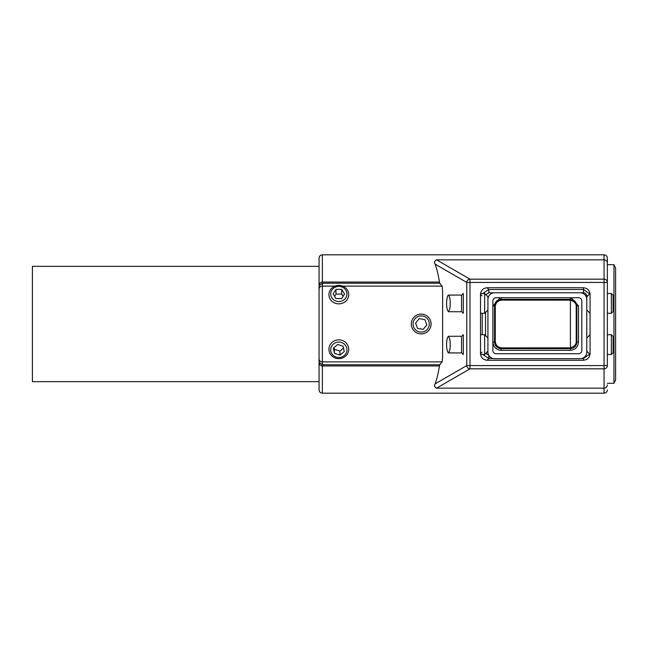 <?xml version="1.0" encoding="UTF-8"?>
<svg xmlns="http://www.w3.org/2000/svg" width="648" height="648" viewBox="0 0 648 648"><rect width="100%" height="100%" fill="white"/><g stroke="black" fill="none" stroke-linecap="round" stroke-linejoin="round"><path stroke-width="0.97" d="M570.41 347.846L501.925 347.887C497.867 347.441 495.647 345.263 495.275 341.358L495.275 306.642C495.647 302.729 497.867 300.559 501.925 300.113L570.41 300.154L570.41 347.846C574.525 346.405 576.461 344.266 576.21 341.447L576.21 306.553C576.445 303.709 574.509 301.571 570.41 300.154M607.362 263.056L607.362 258.098C607.168 256.098 606.066 255.004 604.066 254.81L604.066 279.166L469.994 279.166A3.297 3.2 120 0 0 466.771 282.431L466.771 365.569A3.297 3.2 60 0 0 469.994 368.834L604.066 368.834A3.297 3.272 0 0 0 607.362 365.569L607.362 263.056C607.103 261.006 606.002 259.929 604.066 259.84L436.55 259.84C434.573 260.812 434.103 262.254 435.14 264.165C436.833 268.79 438.267 274.752 439.457 282.05L322.356 282.05L322.356 254.81C320.355 255.004 319.253 256.098 319.059 258.098L319.059 359.073C319.229 360.766 320.331 361.706 322.356 361.892L442.114 361.892L442.616 357.307L442.616 290.693L442.114 286.108L342.63 286.108M442.114 361.892L439.83 364.767L322.356 364.767L322.356 286.108L335.024 286.108M450.19 344.59C450.287 348.527 449.696 351.305 448.416 352.917C445.978 350.6 445.978 338.58 448.416 336.272C449.696 337.883 450.287 340.654 450.19 344.59M450.19 303.41C450.287 307.346 449.696 310.117 448.416 311.729C446.205 309.299 446.108 300.745 447.63 295.966L448.416 295.083C449.696 296.695 450.287 299.473 450.19 303.41M570.264 297.667L570.264 299.319C574.274 299.708 576.469 301.903 576.858 305.905L576.858 342.095C576.469 346.097 574.274 348.292 570.264 348.681L501.131 348.681C497.129 348.292 494.934 346.097 494.537 342.095L494.537 305.905C494.934 301.903 497.129 299.708 501.131 299.319L570.264 299.319L569.495 300.089M485.822 294.719L488.827 292.774L488.827 289.486L487.094 287.752L583.475 287.752L583.475 289.486L488.827 289.486L482.752 293.52M487.094 287.752C483.125 288.174 480.929 290.369 480.508 294.346L481.999 295.836M481.999 352.164L480.508 353.654L480.508 294.346M480.508 353.654C480.929 357.631 483.125 359.826 487.094 360.248L488.827 358.514L493.079 358.514M482.752 354.48L488.827 358.514L488.827 355.226M581.612 358.514L583.475 358.514L583.475 360.248L487.094 360.248M583.475 360.248C587.452 359.826 589.648 357.631 590.061 353.654L590.061 334.708L586.772 338.005L590.061 334.708M583.475 357.793L583.475 358.514L589.696 354.108M586.772 338.005L586.772 309.995L590.061 313.292L590.061 294.346L590.061 353.654M590.061 294.346C589.648 290.369 587.452 288.174 583.475 287.752M589.696 293.892L583.475 289.486L583.475 292.774C585.46 292.985 586.562 294.087 586.772 296.071L586.772 352.083A6.593 6.593 0 0 1 580.179 358.676L494.513 358.676A6.593 6.593 0 0 1 487.92 352.083L487.92 299.368A6.593 6.593 0 0 1 494.513 292.774L580.179 292.774A6.593 6.593 0 0 1 586.772 299.368M607.362 258.098L607.362 282.431A3.297 3.272 0 0 0 604.066 279.166L604.066 365.569L469.994 365.569L469.994 282.431L607.362 282.431M439.83 364.767L439.457 365.95C438.267 373.248 436.833 379.21 435.14 383.835C434.111 385.754 434.581 387.188 436.55 388.16L604.066 388.16C606.002 388.063 607.103 386.994 607.362 384.944M319.059 288.927C319.229 287.234 320.331 286.295 322.356 286.108L322.356 282.05C320.306 282.309 319.205 283.565 319.059 285.817L322.356 283.233L439.83 283.233L442.114 286.108M607.362 365.569L604.066 365.569L604.066 393.19L322.356 393.19L322.356 364.767L319.059 362.183C319.205 364.435 320.306 365.691 322.356 365.95L439.457 365.95M319.059 359.073L319.059 389.902C319.253 391.902 320.355 392.996 322.356 393.19M439.457 282.05L439.83 283.233M613.956 383.308L615.6 380.012L615.6 267.989L613.956 264.692L613.956 383.308L607.362 383.308M581.831 301.012L581.831 350.438A3.297 3.297 0 0 1 578.534 353.735L496.157 353.735A3.297 3.297 0 0 1 492.861 350.438L492.861 301.012A3.297 3.297 0 0 1 496.157 297.716L578.534 297.716A3.297 3.297 0 0 1 581.831 301.012M319.059 381.664L32.4 381.664L32.4 266.336L319.059 266.336M611.364 313.292L613.13 311.526L613.13 295.294L611.364 293.52L611.364 313.292L607.362 313.292M613.13 352.706L613.13 336.474L611.364 334.708L611.364 354.48L613.13 352.706L611.364 354.48L607.362 354.48M480.508 334.708L484.631 334.708L487.92 338.005L484.631 334.708L484.631 354.48L480.557 354.48M461.562 336.474L461.562 352.706L463.328 354.48L463.328 334.708L461.562 336.474M484.631 313.292L487.92 309.995L487.92 296.816L484.631 293.52L484.631 313.292L480.508 313.292M461.562 295.294L461.562 311.526L463.328 313.292L463.328 293.52L461.562 295.294M417.571 328.406L415.57 323.06L419.199 318.654L424.829 319.594L426.83 324.94L423.201 329.346L417.571 328.406M422.536 315.997A8.116 8.116 0 0 1 427.461 329.16A8.116 8.116 0 0 1 413.594 326.843A8.116 8.116 0 0 1 422.536 315.997M422.828 314.248A9.882 9.882 0 0 0 411.942 327.459A9.882 9.882 0 0 0 428.83 330.286A9.882 9.882 0 0 0 422.828 314.248M333.607 347.936A5.711 5.427 180 0 0 334.562 349.345L339.981 351.054L343.497 348.073M334.157 347.466L334.562 353.419L333.412 348.106L337.673 344.493L343.092 346.194L344.242 351.516L339.981 355.12L334.562 353.419M339.981 351.054L339.981 355.12M341.375 342.476A8.116 7.719 0 0 1 344.226 355.574A8.116 7.719 0 0 1 330.877 351.37A8.116 7.719 0 0 1 341.375 342.476M341.933 340.338A9.882 9.404 180 0 0 328.941 349.264A9.882 9.404 180 0 0 338.831 358.66A9.882 9.404 180 0 0 348.713 349.264A9.882 9.404 180 0 0 341.933 340.338M343.076 296.355L341.682 294.103L335.972 294.103L334.579 296.355M335.972 298.606L333.121 293.99L335.972 289.381L341.682 289.381L344.534 293.99L341.682 298.606L335.972 298.606M335.972 294.103L335.972 289.381M341.682 294.103L341.682 289.381M338.831 286.416A8.116 7.574 180 0 1 345.854 297.78A8.116 7.574 180 0 1 331.8 297.78A8.116 7.574 180 0 1 338.831 286.416M338.831 285.395A9.882 9.226 0 0 0 328.941 294.629A9.882 9.226 0 0 0 338.831 303.855A9.882 9.226 0 0 0 348.713 294.629A9.882 9.226 0 0 0 338.831 285.395M501.925 300.113L501.131 299.319L501.131 297.667M576.21 306.553L576.858 305.905L578.502 305.905L571.172 297.716M482.234 313.292L482.234 334.708M488.827 292.774L583.475 292.774M587.517 296.071L586.772 296.071M587.517 351.929L586.772 351.929L586.772 351.184L590.02 354.432L586.772 351.184M485.53 335.607L485.53 312.393M488.714 355.226L485.822 353.281M500.224 297.716L492.893 305.905L492.893 342.095C493.42 347.061 496.166 349.807 501.131 350.333L570.264 350.333C575.238 349.807 577.984 347.061 578.502 342.095L578.502 305.905M569.495 347.911L570.264 348.681L570.264 350.333M501.131 350.333L501.131 348.681L501.925 347.887M495.275 341.358L494.537 342.095L492.893 342.095M492.893 305.905L494.537 305.905L495.275 306.642M578.502 342.095L576.858 342.095L576.21 341.447M436.55 388.16L469.994 368.834L469.994 365.569L466.771 365.569L435.14 383.835M435.14 264.165L466.771 282.431L469.994 282.431L469.994 279.166L436.55 259.84M448.416 352.917L461.773 352.917M448.416 336.272L461.773 336.272M448.416 311.729L461.773 311.729M448.416 295.083L461.773 295.083M604.066 393.19C606.066 392.996 607.168 391.902 607.362 389.902M604.066 254.81L322.356 254.81M607.362 264.692L613.956 264.692M586.772 296.816L590.02 293.568L586.772 296.816M607.362 293.52L611.364 293.52M586.772 309.995L590.061 313.292M607.362 334.708L611.364 334.708M487.92 351.184L484.631 354.48L487.92 351.184M484.631 293.52L480.557 293.52"/></g></svg>
